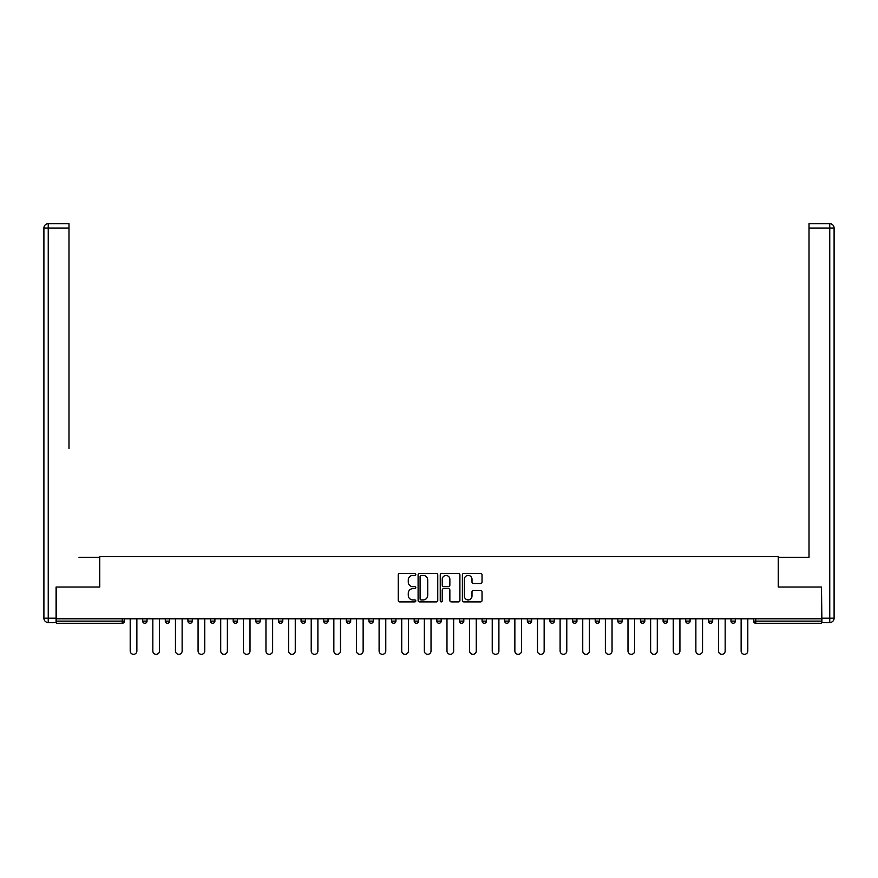 <?xml version="1.0" encoding="UTF-8"?>
<svg xmlns="http://www.w3.org/2000/svg" width="878" height="878" viewBox="0 0 878 878"><rect width="100%" height="100%" fill="white"/><g stroke="black" fill="none" stroke-linecap="round" stroke-linejoin="round"><path stroke-width="1.32" d="M415.799 574.431A0.999 0.999 0 0 0 414.8 573.433L399.666 573.433A1.427 1.427 0 0 0 398.25 574.86L398.25 600.486A1.427 1.427 0 0 0 399.666 601.902L414.8 601.902A0.999 0.999 0 0 0 415.799 600.914A0.999 0.999 0 0 0 414.8 599.915L412.836 599.915A4.555 4.555 0 0 1 408.281 595.361L408.281 593.221A4.555 4.555 0 0 1 412.836 588.666L414.8 588.666A0.999 0.999 0 0 0 415.799 587.667A0.999 0.999 0 0 0 414.8 586.669L412.836 586.669A4.555 4.555 0 0 1 408.281 582.114L408.281 579.985A4.555 4.555 0 0 1 412.836 575.43L414.8 575.43A0.999 0.999 0 0 0 415.799 574.431M480.606 583.475A1.427 1.427 0 0 0 482.033 582.048L482.033 574.86A1.427 1.427 0 0 0 480.606 573.433L463.803 573.433A1.427 1.427 0 0 0 462.388 574.86L462.388 600.486A1.427 1.427 0 0 0 463.803 601.902L480.606 601.902A1.427 1.427 0 0 0 482.033 600.486L482.033 591.794A1.427 1.427 0 0 0 480.606 590.378L473.418 590.378A1.427 1.427 0 0 0 471.991 591.794L471.991 596.107A3.808 3.808 0 0 1 468.183 599.915A3.808 3.808 0 0 1 464.374 596.107L464.374 579.239A3.808 3.808 0 0 1 468.183 575.43A3.808 3.808 0 0 1 471.991 579.239L471.991 582.048A1.427 1.427 0 0 0 473.418 583.475L480.606 583.475M59.715 223.681L48.246 223.681L68.989 223.681L59.715 223.681L68.989 223.681L68.989 228.039L48.246 228.039L48.246 618.2L56.082 618.2L56.082 587.02L99.741 587.02L99.741 556.553L778.259 556.553L778.259 587.02L821.479 587.02L821.479 618.781L56.521 618.781L56.521 621.108L122.229 621.108L122.229 618.781M56.521 587.02L56.521 618.781M437.749 574.86A1.427 1.427 0 0 0 436.333 573.433L419.53 573.433A1.427 1.427 0 0 0 418.104 574.86L418.104 600.486A1.427 1.427 0 0 0 419.53 601.902L436.333 601.902A1.427 1.427 0 0 0 437.749 600.486L437.749 574.86M441.667 573.433L458.47 573.433A1.427 1.427 0 0 1 459.896 574.86L459.896 600.486A1.427 1.427 0 0 1 458.47 601.902L451.281 601.902A1.427 1.427 0 0 1 449.854 600.486L449.854 590.093A1.427 1.427 0 0 0 448.428 588.666L443.664 588.666A1.427 1.427 0 0 0 442.238 590.093L442.238 600.914A0.999 0.999 0 0 1 441.239 601.902A0.999 0.999 0 0 1 440.251 600.914L440.251 574.86A1.427 1.427 0 0 1 441.667 573.433M124.402 618.781L124.402 621.108A2.173 2.173 0 0 1 122.229 623.281L56.521 623.281L56.521 621.108M821.479 618.781L821.479 623.281L755.771 623.281A2.173 2.173 0 0 1 753.598 621.108L753.598 618.781M142.675 621.108L147.021 621.108A2.173 2.173 0 0 1 144.848 623.281A2.173 2.173 0 0 0 147.021 621.108L147.021 618.781L147.021 621.108A2.173 2.173 0 0 1 144.848 623.281A2.173 2.173 0 0 1 142.675 621.108L142.675 618.781M122.229 623.281A2.173 2.173 0 0 0 124.402 621.108A2.173 2.173 0 0 1 122.229 623.281L122.229 621.108L124.402 621.108M165.305 618.781L165.305 621.108L165.305 618.781M169.652 618.781L169.652 621.108A2.173 2.173 0 0 1 167.478 623.281A2.173 2.173 0 0 1 165.305 621.108A2.173 2.173 0 0 0 167.478 623.281A2.173 2.173 0 0 0 169.652 621.108A2.173 2.173 0 0 1 167.478 623.281A2.173 2.173 0 0 1 165.305 621.108L169.652 621.108M192.282 618.781L192.282 621.108L187.925 621.108A2.173 2.173 0 0 0 190.109 623.281A2.173 2.173 0 0 1 187.925 621.108L187.925 618.781M210.555 618.781L210.555 621.108L210.555 618.781M214.901 618.781L214.901 621.108L214.901 618.781M233.186 621.108A2.173 2.173 0 0 0 235.359 623.281A2.173 2.173 0 0 0 237.532 621.108L237.532 618.781L237.532 621.108L233.186 621.108A2.173 2.173 0 0 0 235.359 623.281A2.173 2.173 0 0 1 233.186 621.108L233.186 618.781M260.162 618.781L260.162 621.108A2.173 2.173 0 0 1 257.989 623.281A2.173 2.173 0 0 1 255.805 621.108L255.805 618.781M282.793 618.781L282.793 621.108A2.173 2.173 0 0 1 280.609 623.281A2.173 2.173 0 0 1 278.436 621.108L278.436 618.781M305.412 618.781L305.412 621.108A2.173 2.173 0 0 1 303.239 623.281A2.173 2.173 0 0 1 301.066 621.108L301.066 618.781M328.043 618.781L328.043 621.108A2.173 2.173 0 0 1 325.87 623.281A2.173 2.173 0 0 1 323.686 621.108L323.686 618.781M346.316 618.781L346.316 621.108L346.316 618.781M350.673 618.781L350.673 621.108L350.673 618.781M373.293 618.781L373.293 621.108A2.173 2.173 0 0 1 371.12 623.281A2.173 2.173 0 0 1 368.947 621.108L368.947 618.781M391.566 618.781L391.566 621.108L391.566 618.781M395.923 618.781L395.923 621.108L395.923 618.781M418.554 618.781L418.554 621.108L414.196 621.108A2.173 2.173 0 0 0 416.37 623.281A2.173 2.173 0 0 1 414.196 621.108L414.196 618.781M439 623.281A2.173 2.173 0 0 0 441.173 621.108L441.173 618.781L441.173 621.108A2.173 2.173 0 0 1 439 623.281A2.173 2.173 0 0 1 436.827 621.108L436.827 618.781M463.803 618.781L463.803 621.108A2.173 2.173 0 0 1 461.63 623.281A2.173 2.173 0 0 1 459.446 621.108L459.446 618.781M482.077 618.781L482.077 621.108L482.077 618.781M486.434 618.781L486.434 621.108A2.173 2.173 0 0 1 484.25 623.281A2.173 2.173 0 0 1 482.077 621.108L486.434 621.108A2.173 2.173 0 0 1 484.25 623.281M509.053 618.781L509.053 621.108A2.173 2.173 0 0 1 506.88 623.281A2.173 2.173 0 0 1 504.707 621.108L504.707 618.781M527.327 621.108L531.684 621.108A2.173 2.173 0 0 1 529.511 623.281A2.173 2.173 0 0 0 531.684 621.108L531.684 618.781L531.684 621.108A2.173 2.173 0 0 1 529.511 623.281A2.173 2.173 0 0 1 527.327 621.108L527.327 618.781M554.314 618.781L554.314 621.108A2.173 2.173 0 0 1 552.13 623.281A2.173 2.173 0 0 1 549.957 621.108L549.957 618.781M572.588 618.781L572.588 621.108L572.588 618.781M576.934 618.781L576.934 621.108L576.934 618.781M595.207 618.781L595.207 621.108L595.207 618.781M599.564 618.781L599.564 621.108A2.173 2.173 0 0 1 597.391 623.281A2.173 2.173 0 0 1 595.207 621.108L599.564 621.108A2.173 2.173 0 0 1 597.391 623.281M617.838 618.781L617.838 621.108L617.838 618.781M622.195 618.781L622.195 621.108L622.195 618.781M640.468 618.781L640.468 621.108L640.468 618.781M644.814 618.781L644.814 621.108A2.173 2.173 0 0 1 642.641 623.281A2.173 2.173 0 0 1 640.468 621.108A2.173 2.173 0 0 0 642.641 623.281A2.173 2.173 0 0 0 644.814 621.108A2.173 2.173 0 0 1 642.641 623.281A2.173 2.173 0 0 1 640.468 621.108L644.814 621.108M667.445 618.781L667.445 621.108A2.173 2.173 0 0 1 665.272 623.281A2.173 2.173 0 0 1 663.099 621.108L663.099 618.781M690.075 618.781L690.075 621.108L685.718 621.108A2.173 2.173 0 0 0 687.891 623.281A2.173 2.173 0 0 1 685.718 621.108L685.718 618.781M712.695 618.781L712.695 621.108A2.173 2.173 0 0 1 710.521 623.281A2.173 2.173 0 0 1 708.348 621.108L708.348 618.781M730.979 618.781L730.979 621.108L730.979 618.781M735.325 618.781L735.325 621.108A2.173 2.173 0 0 1 733.152 623.281A2.173 2.173 0 0 1 730.979 621.108A2.173 2.173 0 0 0 733.152 623.281A2.173 2.173 0 0 1 730.979 621.108L735.325 621.108A2.173 2.173 0 0 1 733.152 623.281M192.282 621.108A2.173 2.173 0 0 1 190.109 623.281A2.173 2.173 0 0 0 192.282 621.108A2.173 2.173 0 0 1 190.109 623.281A2.173 2.173 0 0 1 187.925 621.108M212.728 623.281A2.173 2.173 0 0 1 210.555 621.108A2.173 2.173 0 0 0 212.728 623.281A2.173 2.173 0 0 0 214.901 621.108A2.173 2.173 0 0 1 212.728 623.281A2.173 2.173 0 0 1 210.555 621.108L214.901 621.108A2.173 2.173 0 0 1 212.728 623.281M348.489 623.281A2.173 2.173 0 0 1 346.316 621.108L350.673 621.108A2.173 2.173 0 0 1 348.489 623.281A2.173 2.173 0 0 0 350.673 621.108M393.75 623.281A2.173 2.173 0 0 1 391.566 621.108L395.923 621.108A2.173 2.173 0 0 1 393.75 623.281A2.173 2.173 0 0 0 395.923 621.108M416.37 623.281A2.173 2.173 0 0 0 418.554 621.108A2.173 2.173 0 0 1 416.37 623.281A2.173 2.173 0 0 1 414.196 621.108M574.761 623.281A2.173 2.173 0 0 1 572.588 621.108L576.934 621.108A2.173 2.173 0 0 1 574.761 623.281A2.173 2.173 0 0 0 576.934 621.108A2.173 2.173 0 0 1 574.761 623.281M620.011 623.281A2.173 2.173 0 0 1 617.838 621.108A2.173 2.173 0 0 0 620.011 623.281A2.173 2.173 0 0 0 622.195 621.108A2.173 2.173 0 0 1 620.011 623.281A2.173 2.173 0 0 1 617.838 621.108L622.195 621.108M687.891 623.281A2.173 2.173 0 0 0 690.075 621.108A2.173 2.173 0 0 1 687.891 623.281A2.173 2.173 0 0 1 685.718 621.108M421.1 575.43A0.999 0.999 0 0 0 420.101 576.418L420.101 598.917A0.999 0.999 0 0 0 421.1 599.915L423.163 599.915A4.555 4.555 0 0 0 427.718 595.361L427.718 579.985A4.555 4.555 0 0 0 423.163 575.43L421.1 575.43M449.854 579.304A3.808 3.808 0 0 0 446.046 575.496A3.808 3.808 0 0 0 442.238 579.304L442.238 585.253A1.427 1.427 0 0 0 443.664 586.669L448.428 586.669A1.427 1.427 0 0 0 449.854 585.253L449.854 579.304M130.196 618.781L130.196 650.982A3.336 3.336 0 0 0 133.533 654.319A3.336 3.336 0 0 0 136.869 650.982L136.869 618.781M152.827 618.781L152.827 650.982A3.336 3.336 0 0 0 156.163 654.319A3.336 3.336 0 0 0 159.5 650.982L159.5 618.781M175.457 618.781L175.457 650.982A3.336 3.336 0 0 0 178.794 654.319A3.336 3.336 0 0 0 182.13 650.982L182.13 618.781M198.077 618.781L198.077 650.982A3.336 3.336 0 0 0 201.413 654.319A3.336 3.336 0 0 0 204.75 650.982L204.75 618.781M220.707 618.781L220.707 650.982A3.336 3.336 0 0 0 224.044 654.319A3.336 3.336 0 0 0 227.38 650.982L227.38 618.781M243.338 618.781L243.338 650.982A3.336 3.336 0 0 0 246.674 654.319A3.336 3.336 0 0 0 250.011 650.982L250.011 618.781M99.598 587.02L99.598 557.289L78.998 557.289M68.989 228.039L68.989 448.504M56.082 618.2L56.082 622.557L48.246 622.557A4.346 4.346 0 0 1 43.9 618.2L43.9 228.039A4.346 4.346 0 0 1 48.246 223.681A4.346 4.346 0 0 0 43.9 228.039A4.346 4.346 0 0 1 48.246 223.681A4.346 4.346 0 0 0 43.9 228.039L48.246 228.039L48.246 223.681M799.002 557.289L809.011 557.289L809.011 223.681L829.754 223.681L809.011 223.681M778.402 587.02L778.402 557.289L809.011 557.289L809.011 448.504M821.918 618.2L829.754 618.2L829.754 228.039L834.1 228.039A4.346 4.346 0 0 0 829.754 223.681A4.346 4.346 0 0 1 834.1 228.039L834.1 618.2A4.346 4.346 0 0 1 829.754 622.557L821.918 622.557L821.479 587.02M265.957 618.781L265.957 650.982A3.336 3.336 0 0 0 269.294 654.319A3.336 3.336 0 0 0 272.63 650.982L272.63 618.781M288.588 618.781L288.588 650.982A3.336 3.336 0 0 0 291.924 654.319A3.336 3.336 0 0 0 295.26 650.982L295.26 618.781M311.218 618.781L311.218 650.982A3.336 3.336 0 0 0 314.554 654.319A3.336 3.336 0 0 0 317.891 650.982L317.891 618.781M333.849 618.781L333.849 650.982A3.336 3.336 0 0 0 337.174 654.319A3.336 3.336 0 0 0 340.51 650.982L340.51 618.781M356.468 618.781L356.468 650.982A3.336 3.336 0 0 0 359.804 654.319A3.336 3.336 0 0 0 363.141 650.982L363.141 618.781M379.098 618.781L379.098 650.982A3.336 3.336 0 0 0 382.435 654.319A3.336 3.336 0 0 0 385.771 650.982L385.771 618.781M401.729 618.781L401.729 650.982A3.336 3.336 0 0 0 405.054 654.319A3.336 3.336 0 0 0 408.391 650.982L408.391 618.781M424.348 618.781L424.348 650.982A3.336 3.336 0 0 0 427.685 654.319A3.336 3.336 0 0 0 431.021 650.982L431.021 618.781M446.979 618.781L446.979 650.982A3.336 3.336 0 0 0 450.315 654.319A3.336 3.336 0 0 0 453.652 650.982L453.652 618.781M469.609 618.781L469.609 650.982A3.336 3.336 0 0 0 472.946 654.319A3.336 3.336 0 0 0 476.271 650.982L476.271 618.781M492.229 618.781L492.229 650.982A3.336 3.336 0 0 0 495.565 654.319A3.336 3.336 0 0 0 498.902 650.982L498.902 618.781M514.859 618.781L514.859 650.982A3.336 3.336 0 0 0 518.196 654.319A3.336 3.336 0 0 0 521.532 650.982L521.532 618.781M537.49 618.781L537.49 650.982A3.336 3.336 0 0 0 540.826 654.319A3.336 3.336 0 0 0 544.151 650.982L544.151 618.781M560.109 618.781L560.109 650.982A3.336 3.336 0 0 0 563.446 654.319A3.336 3.336 0 0 0 566.782 650.982L566.782 618.781M582.74 618.781L582.74 650.982A3.336 3.336 0 0 0 586.076 654.319A3.336 3.336 0 0 0 589.412 650.982L589.412 618.781M605.37 618.781L605.37 650.982A3.336 3.336 0 0 0 608.706 654.319A3.336 3.336 0 0 0 612.043 650.982L612.043 618.781M627.99 618.781L627.99 650.982A3.336 3.336 0 0 0 631.326 654.319A3.336 3.336 0 0 0 634.662 650.982L634.662 618.781M650.62 618.781L650.62 650.982A3.336 3.336 0 0 0 653.956 654.319A3.336 3.336 0 0 0 657.293 650.982L657.293 618.781M673.25 618.781L673.25 650.982A3.336 3.336 0 0 0 676.587 654.319A3.336 3.336 0 0 0 679.923 650.982L679.923 618.781M695.87 618.781L695.87 650.982A3.336 3.336 0 0 0 699.206 654.319A3.336 3.336 0 0 0 702.543 650.982L702.543 618.781M718.5 618.781L718.5 650.982A3.336 3.336 0 0 0 721.837 654.319A3.336 3.336 0 0 0 725.173 650.982L725.173 618.781M741.131 618.781L741.131 650.982A3.336 3.336 0 0 0 744.467 654.319A3.336 3.336 0 0 0 747.804 650.982L747.804 618.781M755.771 618.781L755.771 621.108L821.479 621.108M753.598 621.108L755.771 621.108L755.771 623.281M235.359 623.281A2.173 2.173 0 0 0 237.532 621.108M257.989 623.281A2.173 2.173 0 0 0 260.162 621.108L255.805 621.108M280.609 623.281A2.173 2.173 0 0 0 282.793 621.108L278.436 621.108M303.239 623.281A2.173 2.173 0 0 0 305.412 621.108L301.066 621.108M325.87 623.281A2.173 2.173 0 0 0 328.043 621.108L323.686 621.108M371.12 623.281A2.173 2.173 0 0 0 373.293 621.108L368.947 621.108M441.173 621.108L436.827 621.108M461.63 623.281A2.173 2.173 0 0 0 463.803 621.108L459.446 621.108M506.88 623.281A2.173 2.173 0 0 0 509.053 621.108L504.707 621.108M552.13 623.281A2.173 2.173 0 0 0 554.314 621.108L549.957 621.108M665.272 623.281A2.173 2.173 0 0 0 667.445 621.108L663.099 621.108M710.521 623.281A2.173 2.173 0 0 0 712.695 621.108L708.348 621.108M48.246 622.557L48.246 618.2L43.9 618.2M829.754 223.681L829.754 228.039L809.011 228.039M834.1 618.2L829.754 618.2L829.754 622.557"/></g></svg>
